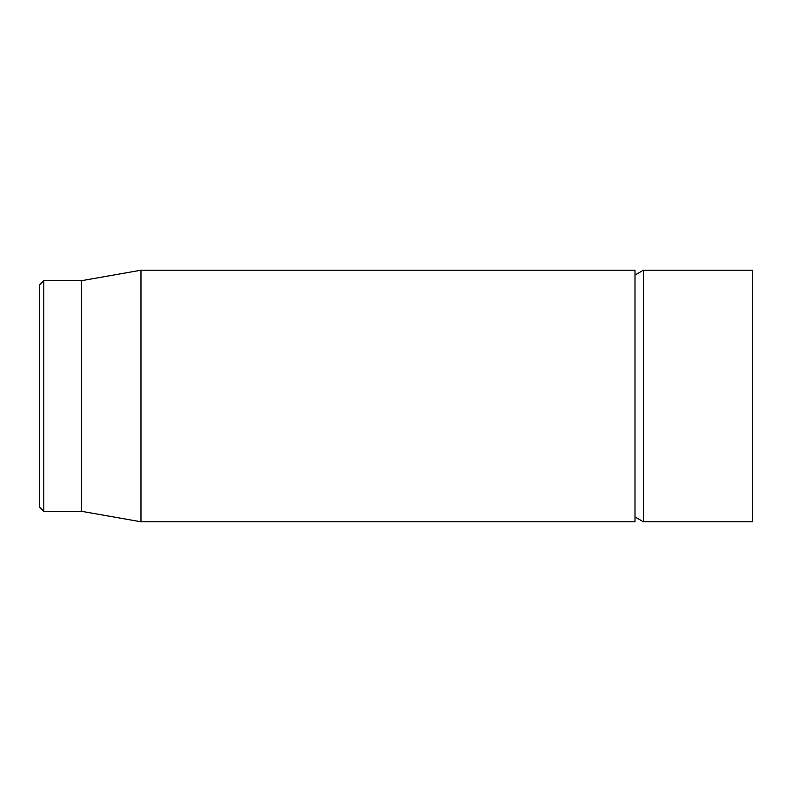 <?xml version="1.0" encoding="UTF-8"?>
<svg xmlns="http://www.w3.org/2000/svg" width="792" height="792" viewBox="0 0 792 792"><rect width="100%" height="100%" fill="white"/><g stroke="black" fill="none" stroke-linecap="round" stroke-linejoin="round"><path stroke-width="1.19" d="M634.996 396L634.996 270.211L140.976 270.211L140.976 521.789L634.996 521.789L634.996 396M39.6 396L39.6 507.118L43.798 511.305L43.798 280.695L39.6 284.882L39.6 396M43.798 511.305L81.526 511.305L81.526 280.695L43.798 280.695M752.4 396L752.4 270.211L643.381 270.211L643.381 521.789L752.4 521.789L752.4 396M81.526 511.305L140.976 521.789M81.526 280.695L140.976 270.211M634.996 516.948L643.381 521.789M634.996 275.052L643.381 270.211"/></g></svg>
